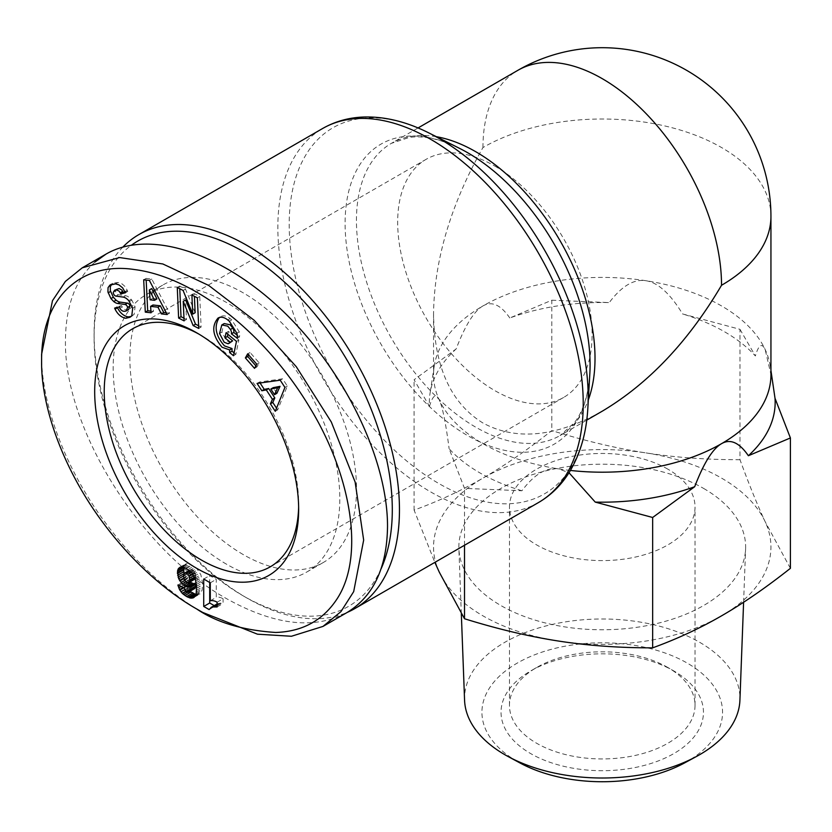 <?xml version="1.0" encoding="UTF-8"?>
<svg xmlns="http://www.w3.org/2000/svg" width="832" height="832" viewBox="0 0 832 832"><rect width="100%" height="100%" fill="white"/><g stroke="black" fill="none" stroke-linecap="round" stroke-linejoin="round"><path stroke-width="0.62" stroke-dasharray="4.16 3.12" d="M122.97 246.958A215.935 124.665 -120 0 0 94.089 333.476A215.935 124.665 -120 0 0 246.771 597.938A215.935 124.665 -120 0 0 347.35 612.352M770.942 216.403A168.698 97.396 180 0 0 721.531 147.534A168.698 97.396 180 0 0 482.955 147.534C450.767 204.506 434.294 259.938 433.545 313.799C434.294 366.798 450.767 403.198 482.955 423.01C516.204 440.981 555.974 437.039 602.243 411.195M570.398 470.444A168.698 97.396 180 0 1 558.584 468.874A168.698 97.396 180 0 1 482.955 443.674A168.698 97.396 180 0 1 439.296 400.005A168.698 97.396 180 0 1 433.545 374.806A168.698 97.396 180 0 1 434.21 366.194A168.698 97.396 180 0 1 482.955 305.937C474.126 311.002 465.171 325.354 456.123 348.972L414.086 379.746L429.468 406.39A172.91 99.83 180 0 1 430.009 393.526A172.91 99.83 180 0 1 456.123 348.972M790.4 568.329L765.19 521.768C757.286 504.754 748.883 484.068 739.981 459.701L739.981 329.326L682.573 313.945C670.197 293.634 657.977 282.558 645.902 280.727A168.698 97.396 180 0 1 721.531 305.937A168.698 97.396 180 0 1 765.19 349.596A168.698 97.396 180 0 1 770.276 366.194A168.698 97.396 180 0 1 770.942 374.806M199.087 334.214A137.488 79.383 60 0 1 201.448 335.546L201.448 335.546A137.488 79.383 60 0 1 298.657 503.932A137.488 79.383 60 0 1 298.636 506.636M494.884 166.119A137.488 79.383 60 0 1 584.709 287.279A137.488 79.383 60 0 1 563.628 397.446A137.488 79.383 60 0 1 494.884 390.645A137.488 79.383 60 0 1 405.07 269.485A137.488 79.383 60 0 1 426.14 159.318A137.488 79.383 60 0 1 494.884 166.119M226.491 564.19A160.264 92.529 60 0 1 121.794 422.968A160.264 92.529 60 0 1 146.359 294.549A160.264 92.529 60 0 1 226.491 302.484A160.264 92.529 60 0 1 331.188 443.706A160.264 92.529 60 0 1 306.623 572.125A160.264 92.529 60 0 1 226.491 564.19M243.194 554.549A160.264 92.529 60 0 1 138.497 413.327A160.264 92.529 60 0 1 163.062 284.908A160.264 92.529 60 0 1 243.194 292.843A160.264 92.529 60 0 1 347.89 434.065A160.264 92.529 60 0 1 323.326 562.484A160.264 92.529 60 0 1 243.194 554.549M201.448 335.546L196.674 332.79L201.448 335.546M124.852 291.658L127.234 290.274L125.029 286.499L122.044 283.889L117.936 282.495L113.516 283.015L111.831 284.118M129.47 301.538L131.862 300.165L131.165 299.312A10.057 5.803 -120 0 0 125.486 295.714L118.248 294.715A2.683 1.55 60 0 1 115.679 291.19A2.683 1.55 60 0 1 115.69 290.94L117 288.86M111.322 284.305L112.31 283.733M115.554 283.868L117.936 282.495M221.322 325.302L224.214 323.575M231.358 342.046L230.495 342.41L226.564 340.87L221.926 332.124L223.704 323.929M219.544 333.497L221.926 332.124M228.103 343.782L230.495 342.41M237.13 338.166L239.522 336.794A12.397 7.155 -120 0 0 239.658 335.046A12.397 7.155 -120 0 0 239.273 331.864L231.743 319.883L230.162 318.583C226.606 315.775 223.361 315.141 220.418 316.701L219.284 317.522M94.952 262.038C75.577 279.531 65.749 305.635 65.458 340.361C63.648 427.679 140.41 550.784 226.491 598.624C274.279 625.258 314.402 629.928 346.85 612.643M381.17 568.63A210.87 121.742 60 0 1 243.194 595.868L243.194 595.868A210.87 121.742 60 0 1 94.089 337.605A210.87 121.742 60 0 1 131.716 244.993M246.771 597.938L243.194 595.868L246.771 597.938M772.834 382.814L765.19 349.596C761.956 342.597 758.68 344.718 755.373 355.971A172.91 99.83 180 0 0 724.516 331.76A172.91 99.83 180 0 0 682.573 313.945M521.924 490.755A172.91 99.83 180 0 1 479.981 472.94A172.91 99.83 180 0 1 449.124 448.729L464.506 488.374L521.924 490.755C534.29 474.271 546.51 466.981 558.584 468.874L568.994 472.742M703.633 488.436A143.395 82.784 180 0 1 745.607 548.766A143.395 82.784 180 0 1 655.678 623.802A143.395 82.784 180 0 1 500.854 605.519A143.395 82.784 180 0 1 458.89 548.766A143.395 82.784 180 0 1 545.938 470.839A143.395 82.784 180 0 1 703.633 488.436M464.568 700.222A137.706 79.508 180 0 1 548.174 625.383A137.706 79.508 180 0 1 699.618 642.283A137.706 79.508 180 0 1 739.918 700.222M684.601 762.913A120.318 69.472 0 0 0 687.326 663.146A120.318 69.472 0 0 0 517.161 663.146A120.318 69.472 0 0 0 517.161 761.384A120.318 69.472 0 0 0 519.896 762.913M667.846 667.503A92.778 53.57 0 0 0 536.64 667.503A92.778 53.57 0 0 0 509.465 705.38A92.778 53.57 0 0 0 536.64 743.257A92.778 53.57 0 0 0 637.749 754.863A92.778 53.57 0 0 0 695.032 705.38A92.778 53.57 0 0 0 667.857 667.503A92.778 53.57 0 0 0 667.846 667.503L673.816 670.946A101.213 58.438 180 0 1 673.816 753.584A101.213 58.438 180 0 1 530.67 753.584A101.213 58.438 180 0 1 530.67 670.946A101.213 58.438 180 0 1 673.816 670.946L667.846 667.503M667.846 469.154A92.778 53.57 0 0 0 566.738 457.538A92.778 53.57 0 0 0 509.465 507.031A92.778 53.57 0 0 0 536.64 544.908A92.778 53.57 0 0 0 637.749 556.525A92.778 53.57 0 0 0 695.032 507.031A92.778 53.57 0 0 0 667.846 469.154M739.981 459.701C706.763 459.753 675.407 457.486 645.902 452.899A168.698 97.396 180 0 1 721.531 478.109A168.698 97.396 180 0 1 765.19 521.768A168.698 97.396 180 0 1 721.531 615.846A168.698 97.396 180 0 1 558.584 641.056A168.698 97.396 180 0 1 482.955 615.846A168.698 97.396 180 0 1 439.296 572.187A168.698 97.396 180 0 1 482.955 478.109A168.698 97.396 180 0 1 645.902 452.899C616.408 448.354 585.052 440.918 551.824 430.591C527.509 449.821 504.556 465.66 482.955 478.109C461.365 490.589 438.412 501.259 414.086 510.11L434.866 562.37M739.981 329.326L755.373 355.971M551.824 300.217L609.242 302.598A172.91 99.83 180 0 0 509.798 317.98L551.824 300.217L551.824 430.591M509.798 317.98C500.739 304.814 491.795 300.799 482.955 305.937A168.698 97.396 180 0 1 645.902 280.727C633.838 278.824 621.618 286.114 609.242 302.598M414.086 510.11L414.086 379.746M429.468 406.39C432.786 395.138 436.062 393.006 439.296 400.005C442.53 406.942 445.806 423.186 449.124 448.729M464.506 545.262L464.506 488.374M202.634 612.404C180.513 599.924 141.003 571.522 103.615 520.291C63.398 465.327 40.893 400.826 41.6 354.141M210.288 600.787L216.258 597.345L216.258 579.384L209.695 575.588L209.695 582.483M217.121 602.212L223.09 598.77A16.297 9.412 -120 0 0 216.258 597.345M210.288 582.826L216.258 579.384M203.726 579.03L209.695 575.588M214.198 605.613L215.072 606.112L216.923 604.042M209.102 609.554L215.072 606.112M209.31 609.17L215.28 605.727M210.059 608.213L216.029 604.77M217.121 603.928L220.178 603.158L223.09 603.522L223.09 598.77M217.121 604.354L219.014 603.262M217.121 604.926L220.178 603.158M217.121 605.81L221.551 603.262M217.121 606.965L223.09 603.522M184.059 573.726L186.888 579.145L189.935 582.088M183.56 575.952L184.662 575.318M183.758 578.042L185.515 577.034M183.914 578.573L185.786 577.502M184.694 580.414L186.888 579.145M185.817 581.849L188.084 580.528M187.522 582.806L189.394 581.724M194.875 588.432L192.639 588.578L191.162 587.08L190.31 584.386L183.872 581.578L185.806 586.695L189.873 591.334M187.918 592.384L193.887 588.942M186.67 592.02L192.639 588.578M186.42 591.854L192.39 588.411M185.193 590.522L191.162 587.08M184.829 589.753L190.788 586.31M184.35 587.829L190.31 584.386M177.902 585.021L183.872 581.578M178.994 585.499L184.101 582.546M181.199 586.456L184.725 584.418M183.3 587.371L185.494 586.113M184.059 587.704L185.806 586.695M184.777 589.566L186.888 588.349M185.827 591.209L188.167 589.867M185.994 591.386L188.334 590.034M187.481 592.259L189.519 591.074M195.874 594.526L200.013 593.965L202.134 590.054L202.561 582.847L200.845 574.725L196.706 568.36L189.977 563.95L186.264 563.628L184.454 565.022L183.581 567.268M195.52 595.4L196.726 594.714M194.948 596.44L197.912 594.724M194.168 597.293L198.994 594.506M194.73 596.752L200.699 593.31M195.312 595.889L201.282 592.446M195.79 594.797L201.76 591.354M196.165 593.497L202.134 590.054M196.435 591.978L202.405 588.536M196.602 590.252L202.561 586.81M196.643 588.286L202.602 584.834M196.643 588.214L202.602 584.771M196.602 586.29L202.561 582.847M196.435 584.449L202.405 580.996M196.186 582.722L202.155 579.27M195.832 581.079L201.802 577.626M195.374 579.54L201.344 576.098M194.875 578.167L200.845 574.725M194.043 576.326L200.013 572.884M193.066 574.662L199.035 571.21M191.994 573.175L197.954 569.722M191.87 573.03L197.829 569.587M190.746 571.802L196.706 568.36M189.436 570.638L195.395 567.195M187.98 569.566L193.95 566.114M186.378 568.537L192.348 565.094M185.505 568.058L191.474 564.616M184.018 567.393L189.977 563.95M182.686 567.008L188.646 563.566M181.522 566.883L187.481 563.441L181.48 566.883M180.294 567.07L186.264 563.628M179.296 567.59L185.266 564.148M181.137 566.935L184.454 565.022M181.314 566.914L184.371 565.146M182.614 566.998L183.81 566.311M189.311 570.544L191.183 569.462L193.742 570.866L195.624 574.621L195.135 578.874M190.122 571.251L192.514 569.868M191.214 572.322L193.742 570.866M192.483 573.851L194.854 572.478M192.774 574.257L195.062 572.926M193.7 575.734L195.624 574.621M194.459 577.242L195.811 576.451M194.594 577.543L195.79 576.846M194.875 579.228L192.618 579.072L190.185 576.16L189.519 572.198L189.769 570.658L191.183 569.462M188.001 582.962L193.97 579.509M186.649 582.514L192.618 579.072M185.546 581.641L191.516 578.198M184.454 580.07L190.414 576.628M184.226 579.602L190.185 576.16M183.726 577.949L189.686 574.496M183.56 576.077L189.519 572.634M183.56 575.64L189.519 572.198M183.81 574.111L189.769 570.658M189.176 570.45L190.372 569.764M255.913 365.841L256.901 366.964L259.189 362.866L250.047 352.446L248.654 354.952M254.519 368.347L256.901 366.964M256.807 364.239L259.189 362.866M247.666 353.829L250.047 352.446M276.536 408.179L277.659 409.906L287.331 386.048L282.599 378.81L259.438 382.034L260.073 382.99M275.278 411.289L277.659 409.906M284.939 387.421L287.331 386.048M280.207 380.182L282.599 378.81M257.057 383.417L259.438 382.034M276.9 393.307L273.208 387.66M151.07 312.77L153.462 311.386L152.974 305.001M166.286 312.801L169.572 313.165L151.757 279.032L146.078 278.408L146.162 280.062M167.19 314.538L169.572 313.165M149.375 280.415L151.757 279.032M143.686 279.791L146.078 278.408M150.946 311.116L153.462 311.386M156.905 298.917L152.474 298.428L151.726 288.579M150.093 299.811L152.474 298.428M237.058 338.499L239.522 336.794M236.891 333.237L239.273 331.864M229.351 321.266L231.743 319.883M234.073 352.872L235.862 354.349L238.846 340.018L228.415 331.406L227.822 334.266M233.48 355.722L235.862 354.349M236.465 341.39L238.846 340.018M226.034 332.79L228.415 331.406M237.224 335.286L239.45 337.126M128.586 309.546C126.006 310.502 123.885 309.629 122.21 306.904L121.628 305.614L117.01 306.738L117.333 307.455M119.246 306.998L121.628 305.614M114.618 308.11L117.01 306.738M131.789 315.775L134.181 314.392L135.075 306.831L131.862 300.165M131.113 316.462L134.181 314.392M132.683 308.214L135.075 306.831M125.039 292.063L127.743 291.408L127.234 290.274M125.362 292.791L127.743 291.408M195.135 312.718L185.474 289.078L179.65 286.073L179.764 288.746M183.092 290.462L185.474 289.078M177.268 287.456L179.65 286.073M183.976 318.219L186.482 319.509L185.609 299.936M184.101 320.882L186.482 319.509M198.609 325.77L201.115 327.07L199.753 296.462L194.282 293.634L194.407 296.306M198.734 328.442L201.115 327.07M197.371 297.835L199.753 296.462M191.901 295.006L194.282 293.634M538.502 502.538A215.935 124.665 60 0 1 430.539 491.837A215.935 124.665 60 0 1 289.474 301.558A215.935 124.665 60 0 1 322.577 128.534M429.031 133.016A211.39 122.044 -120 0 0 289.276 230.152A211.39 122.044 -120 0 0 438.682 483.434A211.39 122.044 -120 0 0 587.85 408.096M436.322 136.687A168.698 97.396 -120 0 0 391.383 143.343A168.698 97.396 -120 0 0 365.529 278.522A168.698 97.396 -120 0 0 475.727 427.18A168.698 97.396 -120 0 0 560.082 435.542A168.698 97.396 -120 0 0 588.318 399.953M586.747 420.139L560.082 435.542L574.33 422.802C583.149 411.434 588.318 395.127 589.826 373.849A173.233 100.017 60 0 1 467.594 435.583A173.233 100.017 60 0 1 345.166 228.03A173.233 100.017 60 0 1 459.68 148.429C440.409 139.058 423.634 135.377 409.344 137.405L391.383 143.343L418.049 127.951M482.955 147.534A168.698 97.396 60 0 1 517.899 70.304M113.308 292.323L115.69 290.94M227.77 319.956L230.162 318.583M119.829 308.287L122.21 306.904M128.773 300.685L131.165 299.312M123.094 297.086L125.486 295.714M115.856 296.088L118.248 294.715M270.182 566.873L563.628 397.446M146.359 294.549L163.062 284.908M298.657 503.932L298.657 509.434M743.6 602.254L745.607 548.766M509.465 705.38L509.465 507.031M536.64 667.503L530.67 670.946M695.032 705.38L695.032 507.031M461.323 613.621L458.89 548.766M434.21 366.194L430.009 393.526M770.276 366.194L770.942 370.49M94.089 337.605L94.089 333.476M218.026 318.074L220.407 316.701M112.986 283.286L110.604 284.669M130 317.262L132.392 315.89M306.623 572.125L323.326 562.484M132.704 328.734L426.14 159.318M433.545 313.799L433.545 374.806"/><path stroke-width="1.25" d="M347.35 612.352A215.935 124.665 -120 0 0 354.734 608.629A215.935 124.665 -120 0 0 387.837 435.604A215.935 124.665 -120 0 0 246.771 245.326A215.935 124.665 -120 0 0 138.809 234.624A215.935 124.665 -120 0 0 122.97 246.958M586.747 420.139L602.243 411.195C648.513 383.614 688.282 341.64 721.531 285.272A168.698 97.396 60 0 0 602.243 78.655A168.698 97.396 60 0 0 517.899 70.304A168.698 168.698 0 0 1 770.942 216.403A168.698 97.396 180 0 1 721.531 285.272M770.942 216.403L770.942 374.806A168.698 97.396 180 0 1 721.531 443.674A168.698 97.396 180 0 1 570.398 470.444M298.636 506.636A137.488 79.383 60 0 1 270.182 566.873A137.488 79.383 60 0 1 201.448 560.061A137.488 79.383 60 0 1 111.623 438.901A137.488 79.383 60 0 1 132.704 328.734A137.488 79.383 60 0 1 199.087 334.214M196.674 568.318A144.238 83.273 -120 0 0 298.657 509.434A144.238 83.273 -120 0 0 196.674 332.79L196.674 332.79A144.238 83.273 -120 0 0 94.682 391.674A144.238 83.273 -120 0 0 196.674 568.318M125.798 318.271C121.316 317.408 117.759 314.402 115.138 309.265L114.618 308.11L119.246 306.998L119.829 308.287C121.493 311.002 123.614 311.886 126.204 310.918L127.608 307.403A2.683 1.55 -120 0 0 125.112 304.502L117.728 303.482A10.057 5.803 60 0 1 113.714 301.517L110.947 298.584L107.942 291.959L108.046 287.664L109.918 285.116L115.554 283.868L118.986 284.887L122.647 287.872L125.362 292.791L120.838 293.883L119.07 291.054L116.324 289.858L114.608 290.233L113.308 292.323A2.683 1.55 -120 0 0 113.287 292.562A2.683 1.55 -120 0 0 115.856 296.088L123.094 297.086A10.057 5.803 60 0 1 128.773 300.685L132.683 308.214L131.789 315.775L130 317.262L125.798 318.271L128.18 316.898L131.113 316.462M117.333 307.455L117.53 307.882C120.151 313.019 123.698 316.025 128.18 316.898M109.918 285.116L111.322 284.305M111.831 284.118L110.323 286.645L110.344 290.638L113.329 297.211L116.095 300.144A10.057 5.803 -120 0 0 120.11 302.11L127.494 303.129A2.683 1.55 60 0 1 130 306.03L128.586 309.546L126.204 310.918M221.822 324.958L219.544 333.497L224.172 342.254L228.103 343.782L230.246 342.222L224.973 337.875L226.034 332.79L236.465 341.39L233.48 355.722L229.642 352.56L229.642 349.918L222.092 347.266C212.586 335.962 211.234 326.227 218.026 318.074C220.969 316.524 224.224 317.148 227.77 319.956L229.351 321.266L236.891 333.237A12.397 7.155 60 0 1 237.276 336.419A12.397 7.155 60 0 1 237.13 338.166L231.421 333.809A5.023 2.902 -120 0 0 231.504 332.998A5.023 2.902 -120 0 0 230.433 329.462L227.739 326.154L221.822 324.958L224.214 323.575L230.121 324.771L232.825 328.078A5.023 2.902 60 0 1 233.886 331.625A5.023 2.902 60 0 1 233.802 332.436L237.224 335.286M227.822 334.266L227.365 336.502L232.627 340.85L228.966 343.418M219.284 317.522C213.814 326.279 215.55 335.733 224.474 345.883L232.024 348.546L232.034 351.187L234.073 352.872M229.642 349.918L232.024 348.546M41.6 354.266L52.478 300.695L65.385 281.414L82.274 267.81L119.59 257.556L162.843 263.973L208.718 285.449L254.197 320.289L296.254 366.673L331.302 422.001L355.139 482.05L363.667 540.082L353.683 591.635L340.943 611.624L322.993 626.413L291.439 636.262L257.462 634.182L202.634 612.404L196.674 608.962C175.282 596.908 137.041 569.369 101.046 520.042C62.327 467.085 40.934 405.496 41.6 361.026C41.028 295.162 83.034 261.477 134.794 269.589C193.346 277.066 265.013 331.874 310.856 409.313C351.052 475.779 365.134 556.306 336.96 599.03C322.847 620.474 302.401 631.623 275.642 632.466C242.767 630.271 216.445 622.44 196.674 608.962L202.634 612.394M322.993 626.413L346.85 612.643C373.433 596.461 386.994 567.684 387.525 526.313C387.566 459.202 344.874 370.999 283.722 311.886C222.602 252.699 149.552 228.904 106.132 254.041L94.952 262.038M131.716 244.993A210.87 121.742 60 0 1 243.194 251.524A210.87 121.742 60 0 1 381.17 568.63M743.6 602.254L739.918 700.222A137.706 79.508 180 0 1 696.498 756.465A137.706 79.508 180 0 1 507.988 756.465A137.706 79.508 180 0 1 504.868 754.718A137.706 79.508 180 0 1 464.568 700.222L461.323 613.621M434.866 562.37L439.296 572.187L464.506 618.748C497.723 629.075 529.09 636.511 558.584 641.056C588.078 645.632 619.445 647.899 652.662 647.847C676.978 638.997 699.941 628.337 721.531 615.846C743.122 603.398 766.085 587.558 790.4 568.329L790.4 437.954L748.374 455.728A172.91 99.83 180 0 0 775.018 398.31L790.4 437.954M652.662 517.483L595.244 502.102A172.91 99.83 180 0 0 694.689 486.71L652.662 517.483L652.662 647.847M694.689 486.71C703.747 463.091 712.691 448.739 721.531 443.674C730.361 438.537 739.315 442.551 748.374 455.728M507.988 756.465L519.896 762.913A120.318 69.472 0 0 0 684.601 762.913L696.498 756.465M775.018 398.31L770.942 370.49M568.994 472.742L595.244 502.102M464.506 618.748L464.506 545.262M183.092 290.462L192.743 314.101L191.901 295.006L197.371 297.835L198.734 328.442L193.128 325.551L183.227 301.309L184.101 320.882L178.62 318.063L177.268 287.456L183.092 290.462M150.592 306.374L151.07 312.77L145.298 312.135L143.686 279.791L149.375 280.415L167.19 314.538L161.335 313.893L157.976 307.185L150.592 306.374L152.974 305.001L160.358 305.812L163.717 312.52L166.286 312.801M266.282 389.917L261.862 390.77L257.057 383.417L280.207 380.182L284.939 387.421L275.278 411.289L270.4 403.822L272.428 399.318L266.282 389.917L268.674 388.534L274.81 397.935L272.782 402.449L276.536 408.179M254.519 368.347L245.378 357.926L247.666 353.829L256.807 364.239L254.519 368.347M178.693 578.76L177.507 571.116L178.402 568.589L180.294 567.07L185.505 568.058L191.994 573.175L195.374 579.54L196.602 586.29L196.165 593.497L193.981 597.449L190.767 598.156L186.607 596.565L182.374 593.476L179.525 589.555L177.902 585.021L184.35 587.829L185.193 590.522L186.67 592.02L187.918 592.384L189.457 590.803L190.06 586.466L187.668 587.111L183.435 585.166L178.693 578.76L183.56 575.952M210.288 600.787A16.297 9.412 60 0 1 217.121 602.212L217.121 606.965L211.973 606.944L209.102 609.554L203.726 606.455L203.726 579.03L210.288 582.826L210.288 600.787M209.695 582.483L209.695 603.002L214.198 605.613M203.726 606.455L209.695 603.002M210.954 607.485L217.121 603.928M211.973 606.944L217.121 603.97L212.056 606.923M213.054 606.705L217.121 604.354M214.219 606.611L217.121 604.926M215.592 606.705L217.121 605.81M178.048 577.044L184.059 573.726M179.546 580.476L183.758 578.042M179.816 580.944L183.914 578.573M180.918 582.587L184.694 580.414M182.125 583.981L185.817 581.849M183.435 585.166L187.522 582.806M189.935 582.088L193.638 583.658L196.019 583.024L195.936 584.23L194.875 588.432L188.916 591.885M184.85 586.123L190.809 582.681M184.933 586.175L190.892 582.733M186.399 586.851L192.369 583.409M187.668 587.111L193.638 583.658M187.793 587.111L193.762 583.658M188.937 586.955L194.896 583.502M190.06 586.466L196.019 583.024M189.977 587.673L195.936 584.23M189.748 589.503L195.707 586.061M189.457 590.803L195.416 587.361M189.124 591.594L195.083 588.151M178.131 585.988L178.994 585.499M178.755 587.86L181.199 586.456M179.525 589.555L183.3 587.371M179.837 590.138L184.059 587.704M180.918 591.791L184.777 589.566M182.208 593.31L185.827 591.209M182.374 593.476L185.994 591.386M183.56 594.516L187.481 592.259M189.873 591.334L195.874 594.526M184.974 595.546L190.934 592.103M186.607 596.565L192.577 593.122M188.022 597.314L193.991 593.871M189.457 597.875L195.416 594.433M190.767 598.156L195.52 595.4M191.953 598.166L194.948 596.44M193.024 597.948L194.168 597.293M178.485 568.474L181.137 566.935M178.402 568.589L181.314 566.914M177.84 569.754L182.614 566.998M183.581 567.268L184.018 573.602M177.507 571.116L183.477 567.674M177.403 572.718L183.373 569.275M177.424 573.539L183.394 570.097M177.632 575.297L183.602 571.854M185.214 572.905L183.81 574.111L183.56 575.64L184.226 579.602L186.649 582.514L188.916 582.67L189.852 579.904L189.103 576.368L187.772 574.309L185.214 572.905L189.311 570.544M186.545 573.31L190.122 571.251M187.772 574.309L191.214 572.322M188.895 575.921L192.483 573.851M189.103 576.368L192.774 574.257M189.665 578.063L193.7 575.734M189.852 579.904L194.459 577.242M189.831 580.299L194.594 577.543M189.561 581.797L195.042 578.625M195.135 578.874L188.916 582.67M184.413 573.206L189.176 570.45M245.378 357.926L247.759 356.554L255.913 365.841M248.654 354.952L247.759 356.554M261.862 390.77L264.243 389.386L268.674 388.534M272.428 399.318L274.81 397.935M270.4 403.822L272.782 402.449M260.073 382.99L264.243 389.386M274.518 394.69L276.9 393.307L280.03 386.35L273.208 387.66L270.826 389.043L274.518 394.69L277.649 387.733L270.826 389.043M277.649 387.733L280.03 386.35M157.976 307.185L160.358 305.812M161.335 313.893L163.717 312.52M146.162 280.062L147.69 310.752L150.946 311.116M145.298 312.135L147.69 310.752M154.523 300.3L156.905 298.917L151.726 288.579L149.344 289.952L150.093 299.811L154.523 300.3L149.344 289.952M229.642 352.56L232.034 351.187M224.973 337.875L227.365 336.502M230.246 342.222L232.627 340.85M231.41 333.84L233.802 332.467M110.947 298.584L113.329 297.211M114.608 290.233L119.184 288.538L121.836 290.046L123.219 292.5L125.039 292.063M120.838 293.883L123.219 292.5M192.743 314.101L195.135 312.718L194.407 296.306M179.764 288.746L181.012 316.68L183.976 318.219M178.62 318.063L181.012 316.68M183.227 301.309L185.609 299.936L195.52 324.178L198.609 325.77M193.128 325.551L195.52 324.178M138.809 234.624L322.577 128.534A215.935 124.665 60 0 1 430.539 139.225A215.935 124.665 60 0 1 571.605 329.503A215.935 124.665 60 0 1 538.502 502.538L354.734 608.629M429.031 133.016L459.68 148.429A173.233 100.017 60 0 1 467.594 152.693A173.233 100.017 60 0 1 589.826 373.849L587.85 408.096A211.39 122.044 -120 0 0 438.682 138.226A211.39 122.044 -120 0 0 429.031 133.016C407.17 121.982 385.861 116.636 365.082 116.979C349.586 117.343 335.421 121.191 322.577 128.534M588.318 399.953A168.698 97.396 -120 0 0 475.727 151.705A168.698 97.396 -120 0 0 436.322 136.687M230.433 329.462L232.825 328.078M231.421 333.809L233.802 332.436M108.17 292.812L110.562 291.429M113.714 301.517L116.095 300.144M117.728 303.482L120.11 302.11M125.112 304.502L127.494 303.129M127.608 307.403L130 306.03M115.086 309.13L117.468 307.757M120.307 292.718L122.699 291.346M82.274 267.81L106.132 254.041M41.6 361.026L41.6 354.141M418.049 127.951L517.899 70.304M587.85 408.096C586.466 432.578 580.424 453.742 569.722 471.567C561.662 484.775 551.252 495.092 538.502 502.538"/></g></svg>
